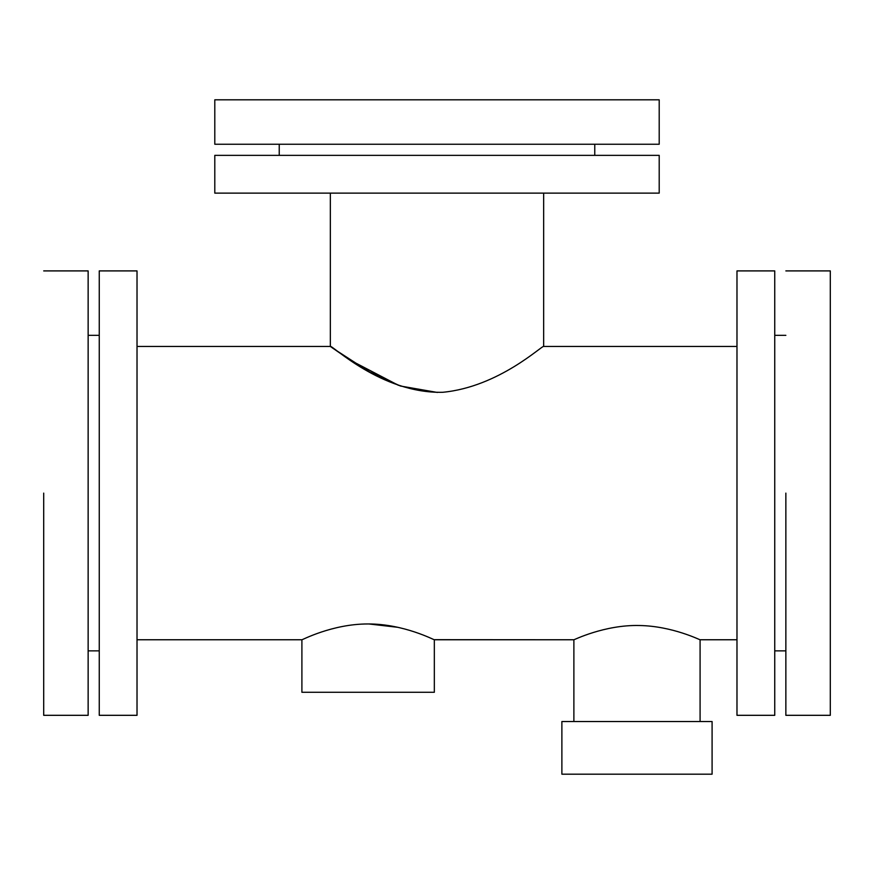 <?xml version="1.0" encoding="UTF-8"?>
<svg xmlns="http://www.w3.org/2000/svg" width="874" height="874" viewBox="0 0 874 874"><rect width="100%" height="100%" fill="white"/><g stroke="black" fill="none" stroke-linecap="round" stroke-linejoin="round"><path stroke-width="1.31" d="M543.661 346.454L736.979 346.454L543.661 346.454L543.661 193.132L543.661 346.454C542.83 344.629 499.141 386.953 442.659 392.295C381.097 393.671 331.137 344.05 330.339 346.454L137.021 346.454L330.339 346.454C331.137 344.05 381.097 393.671 442.659 392.295C499.141 386.953 542.83 344.629 543.661 346.454M398.435 385.314L349.906 360.001L330.339 346.454L330.339 193.132L330.339 346.454M137.021 639.757L301.901 639.757L137.021 639.757M368.915 623.96L398.02 627.335M434.159 639.681L573.879 639.757L434.334 639.757C434.804 640.358 403.941 623.807 367.987 623.96C332.131 623.883 301.443 640.358 301.901 639.757L301.901 692.274L301.901 639.757C301.443 640.358 332.131 623.883 367.987 623.96C403.941 623.807 434.804 640.358 434.334 639.757L434.334 692.274L434.334 639.757M700.085 639.757L736.979 639.757L700.085 639.757C700.522 640.281 672.619 626.046 639.386 625.511C604.338 624.648 573.322 640.292 573.879 639.757L573.879 721.531L573.879 639.757C573.322 640.292 604.338 624.648 639.386 625.511C672.619 626.046 700.522 640.281 700.085 639.757L700.085 721.531L700.085 639.757M774.746 715.314L774.746 270.907L736.979 270.907L736.979 715.314L774.746 715.314L736.979 715.314L736.979 270.907L774.746 270.907L774.746 715.314M99.254 715.314L137.021 715.314L99.254 715.314L99.254 270.907L137.021 270.907L99.254 270.907L99.254 715.314M137.021 270.907L137.021 715.314L137.021 270.907M774.746 650.868L785.857 650.868L774.746 650.868M785.857 335.343L774.746 335.343L785.857 335.343M785.857 493.111L785.857 715.314L830.3 715.314L785.857 715.314L785.857 493.111M830.3 270.907L785.857 270.907L830.3 270.907L830.3 715.314L830.3 270.907M88.143 650.868L99.254 650.868L88.143 650.868M99.254 335.343L88.143 335.343L99.254 335.343M43.7 493.111L43.7 715.314L88.143 715.314L43.7 715.314L43.7 493.111M88.143 270.907L43.7 270.907L88.143 270.907L88.143 715.314L88.143 270.907M594.768 155.353L594.768 144.243L594.768 155.353M279.232 144.243L279.232 155.353L279.232 144.243M214.796 144.243L659.204 144.243L659.204 99.811L214.796 99.811L214.796 144.243L214.796 99.811L659.204 99.811L659.204 144.243L214.796 144.243M332.568 348.06L369.571 371.953L400.456 386.024L437.371 392.448M214.796 193.132L659.204 193.132L659.204 155.353L214.796 155.353L214.796 193.132L214.796 155.353L659.204 155.353L659.204 193.132L214.796 193.132M636.982 721.531L561.884 721.531L561.884 774.189L561.884 721.531L712.091 721.531L636.982 721.531M712.091 774.189L712.091 721.531L712.091 774.189L561.884 774.189L712.091 774.189M434.334 692.274L301.901 692.274L434.334 692.274"/></g></svg>
